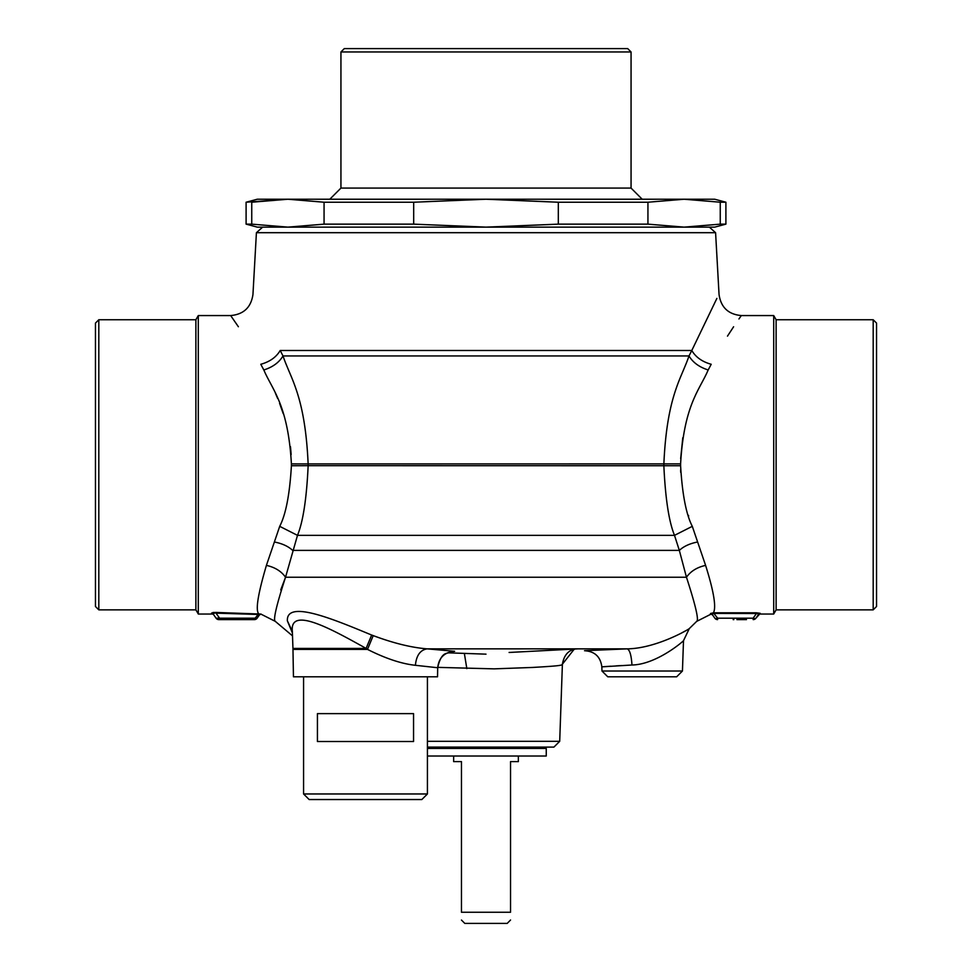 <?xml version="1.0" encoding="UTF-8"?>
<svg xmlns="http://www.w3.org/2000/svg" width="972" height="972" viewBox="0 0 972 972"><rect width="100%" height="100%" fill="white"/><g stroke="black" fill="none" stroke-linecap="round" stroke-linejoin="round"><path stroke-width="1.46" d="M218.105 618.192L216.088 618.192A3.353 3.353 0 0 0 218.834 619.614A3.353 3.353 0 0 1 216.088 618.192A3.353 3.353 0 0 0 218.834 619.614A3.353 3.353 0 0 1 216.088 618.192A3.353 3.353 0 0 0 218.834 619.614L254.397 619.614A3.353 3.353 0 0 0 257.143 618.192A3.353 3.353 0 0 1 254.397 619.614A3.353 3.353 0 0 0 257.143 618.192L259.536 614.766L261.079 614.061L216.392 612.457L211.604 613.04L212.151 613.818L211.604 613.04L212.977 613.745L216.392 612.457M212.151 613.818L213.524 614.523L212.151 613.818L213.524 614.523L212.977 613.745L216.088 618.192L213.524 614.523L216.088 618.192L257.143 618.192L259.536 614.766L257.398 613.733M216.258 612.445L212.953 612.506M263.825 369.968C272.707 367.149 279.098 362.483 282.998 355.946L280.203 350.491C244.13 274.772 244.13 274.772 280.203 350.491C276.242 357.198 269.779 361.791 260.788 364.281C220.911 298.416 220.911 298.416 260.788 364.281L263.825 369.968C272.245 389.845 288.04 404.607 291.406 463.899L291.406 463.389M291.15 454.568L290.482 446.707M283.216 413.598L279.584 403.344M277.64 398.435L275.428 393.247M254.397 619.614A3.353 0.887 90 0 0 255.126 618.192L258.734 613.757C255.357 610.27 257.92 594.147 266.413 565.388L279.717 526.302M198.3 614.037L195.882 609.857L195.882 319.739L198.3 315.56L198.3 614.037L212.977 614.037M713.655 613.429L712.063 614.207L714.857 618.192A3.353 1.665 -35 0 0 717.603 618.192L713.424 612.822C716.413 607.342 713.812 591.523 705.599 565.388L692.295 526.338C686.171 514.467 682.271 494.274 680.594 465.734L680.594 463.899C683.96 404.595 699.755 389.869 708.175 369.968C699.293 367.149 692.902 362.483 689.002 355.946L282.998 355.946C290.677 378.813 305.099 395.762 308.136 463.923L291.406 463.899L291.406 465.734C289.729 494.286 285.829 514.492 279.705 526.338L297.493 535.353L674.507 535.353C668.918 521.709 665.37 498.478 663.852 465.673L663.864 463.923C666.901 395.75 681.323 378.813 689.002 355.946L691.797 350.491C727.87 274.772 727.87 274.772 691.797 350.491L280.203 350.491M238.383 326.738L230.668 315.56L198.3 315.56M291.406 465.734L308.148 465.673C306.63 498.502 303.082 521.733 297.493 535.353L285.537 577.234C276.352 605.556 272.95 620.27 275.319 621.375C272.95 620.27 276.352 605.556 285.537 577.234L686.463 577.234L679.331 550.383L292.669 550.383C288.222 546.3 282.184 543.518 274.529 542.036M280.726 589.895L285.537 577.234C281.309 571.232 274.942 567.284 266.413 565.388M427.425 793.966L421.836 799.543L309.145 799.543L303.568 793.966L427.425 793.966L427.425 676.804M317.431 741.527L413.55 741.527L413.55 713.63L317.431 713.63L317.431 741.527M95.463 606.504L95.463 323.093L98.816 319.739L98.816 609.857L95.463 606.504M251.748 224.143L246.098 224.143L257.252 227.132L287.906 227.132L251.748 224.143L251.748 202.225L287.906 199.236L246.098 202.225L257.252 199.236L287.906 199.236L324.065 202.225L324.065 224.143L287.906 227.132L262.634 227.132L256.414 232.697L715.586 232.697L719.049 294.492C720.92 307.383 728.356 314.406 741.332 315.56L738.939 318.962M287.906 227.132L593.09 227.132M258.2 614.401L259.536 614.766M292.414 633.027L287.384 620.865L292.353 631.411L292.949 648.421A55.793 55.793 0 0 1 292.973 649.393L293.447 676.804L437.534 676.804L437.692 667.74C441.592 649.77 448.238 654.484 450.486 651.957L450.473 651.957M427.425 747.104L553.918 747.104L559.702 741.32L562.399 664.143L561.743 665.006C558.633 665.516 559.702 665.905 532.559 667.448L494.177 668.858L437.704 667.363M607.767 676.804L601.984 671.02L607.767 676.804L676.658 676.804L682.441 671.02L683.498 640.682C682.599 641.933 656.003 664.581 631.97 665.006L632.638 664.957M257.738 614.45L216.027 613.15L219.563 618.192A3.353 0.887 90 0 1 218.834 619.614A3.353 3.353 0 0 1 216.088 618.192L212.977 613.745M873.184 319.739L873.184 609.857L876.537 606.504L876.537 323.093L873.184 319.739L776.118 319.739L773.7 315.56L773.7 614.037L776.118 609.857L776.118 319.739M292.341 631.241L292.353 631.411C289.449 605.532 332.436 629.649 366.104 648.421L367.501 649.393C385.58 658.518 401.545 663.815 415.396 665.298L437.692 667.74C438.846 657.631 444.508 652.151 454.653 651.301L449.781 652.103M427.425 741.32L559.702 741.32M631.703 665.018L601.838 666.853L601.984 671.02L682.441 671.02M287.384 620.865C286.132 599.299 333.906 619.395 371.656 635.044L373.224 635.615C393.538 643.209 411.521 647.619 427.182 648.859C420.305 649.916 416.381 655.395 415.396 665.298M631.97 665.006C631.326 655.177 629.722 649.794 627.183 648.859L427.182 648.859L454.653 651.301M716.886 298.392L691.797 350.491C695.758 357.198 702.221 361.791 711.212 364.281C751.089 298.404 751.089 298.404 711.212 364.281L708.175 369.968M373.224 635.615L367.501 649.393L292.973 649.393M371.656 635.044L366.104 648.421L292.949 648.421M683.498 640.682L689.294 628.592C688.322 629.637 655.906 648.506 627.183 648.859L584.524 650.705C594.718 651.349 600.489 656.732 601.838 666.853L610.841 666.209M616.199 665.869L621.91 665.541M587.44 650.56L588.546 650.499M598.582 650.013L604.62 649.746M611.898 649.442L619.018 649.162M561.743 665.006L574.039 649.418M577.988 648.859L509.097 652.467M692.295 526.338L674.507 535.353L679.331 550.383C683.778 546.3 689.816 543.518 697.471 542.036M733.605 326.762L727.481 336.13M681.469 633.039L685.321 630.937M682.794 437.704L680.667 458.577M680.631 469.938L680.692 472.331M688.455 515.367L688.65 515.986M686.463 577.234C695.648 605.556 699.05 620.27 696.681 621.375C699.05 620.27 695.636 605.556 686.463 577.234C690.691 571.232 697.058 567.284 705.587 565.388M713.327 613.405L756.447 613.514L756.447 612.81L760.201 613.32L759.703 614.025M689.294 628.592L696.681 621.375L710.982 614.158L712.525 614.863L714.857 618.192A3.353 3.353 0 0 0 717.603 619.614L717.603 618.192L753.166 618.192L756.447 613.514L758.828 614.025L760.201 613.32M713.424 612.822L710.483 613.514L712.063 614.207M773.7 614.037L759.691 614.037L755.912 618.192A3.353 3.353 0 0 1 753.166 619.614L753.166 618.192A3.353 1.665 35 0 0 755.912 618.192L758.828 614.025M733.143 619.614L733.872 619.614M746.484 619.614L736.898 619.614L746.484 619.614M427.425 748.44L546.252 748.44L546.252 756.022L427.425 756.022M510.543 920.01L507.202 923.4L464.798 923.4L461.457 920.047M453.645 756.022L453.645 761.611L461.457 761.611L461.457 912.246C461.457 922.331 461.457 922.331 461.457 912.246C461.457 922.331 461.457 922.331 461.457 912.246L510.543 912.246C510.543 922.331 510.543 922.331 510.543 912.246C510.543 922.331 510.543 922.331 510.543 912.246L510.543 761.611L518.355 761.611L518.355 756.022M344.295 48.6L627.705 48.6L631.059 51.953L340.941 51.953L344.295 48.6M340.941 51.953L340.941 188.082L631.059 188.082L631.059 51.953M287.906 199.236L714.748 199.236L725.902 202.225L720.252 202.225L720.252 224.143L725.902 224.143L725.902 202.225M647.935 224.143L558.317 224.143L486 227.132L684.094 227.132L720.252 224.143L684.094 227.132L647.935 224.143L647.935 202.225L684.094 199.236L720.252 202.225M558.317 224.143L558.317 202.225L647.935 202.225M486 227.132L413.683 224.143L413.683 202.225L486 199.236L558.317 202.225M324.065 224.143L413.683 224.143M324.065 202.225L413.683 202.225M684.094 227.132L714.748 227.132L725.902 224.143M680.594 463.899L308.136 463.923L308.148 465.673L680.594 465.734M466.827 668.615L464.361 653.391M714.323 612.81L756.447 612.81M710.969 614.134L710.483 613.514M213.524 614.523L212.589 613.891L213.524 614.523M256.414 232.697L252.951 294.492C251.08 307.383 243.644 314.406 230.668 315.56M292.511 635.87L275.319 621.375L261.018 614.158L259.475 614.863M303.568 793.966L303.568 676.804M195.882 319.739L98.816 319.739M195.882 609.857L98.816 609.857M709.366 227.132L715.586 232.697M562.399 664.143L562.399 664.143C563.967 655.553 568 650.608 574.501 649.296M486 654.156L447.679 652.807M873.184 609.857L776.118 609.857M741.332 315.56L773.7 315.56M458.104 747.104L458.104 748.44M513.896 747.104L513.896 748.44M340.941 188.082L329.787 199.236M631.059 188.082L642.213 199.236M246.098 224.143L246.098 202.225"/></g></svg>
